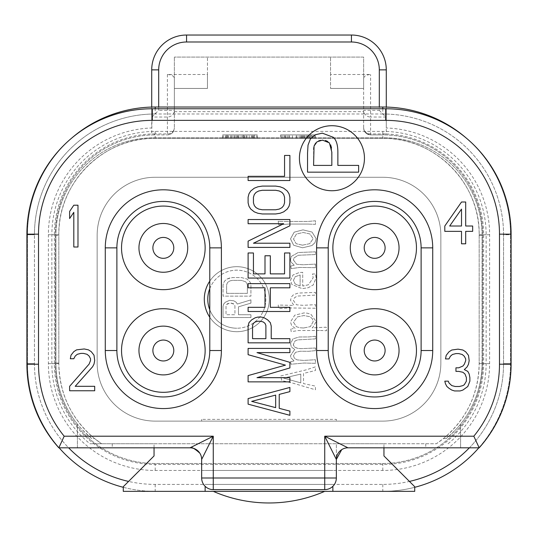 <?xml version="1.0" encoding="UTF-8"?>
<svg xmlns="http://www.w3.org/2000/svg" width="538" height="538" viewBox="0 0 538 538"><rect width="100%" height="100%" fill="white"/><g stroke="black" fill="none" stroke-linecap="round" stroke-linejoin="round"><path stroke-width="0.4" stroke-dasharray="2.69 2.02" d="M478.854 447.818A127.728 127.728 0 0 0 510.522 363.634L510.522 234.743A127.728 127.728 0 0 0 386.277 107.069L386.277 127.977A106.827 106.827 0 0 1 489.62 234.743L489.62 363.634A106.827 106.827 0 0 1 382.794 470.461L155.206 470.461A106.827 106.827 0 0 1 48.38 363.634L48.38 234.743A106.827 106.827 0 0 1 151.723 127.977L151.723 107.069A127.728 127.728 0 0 0 27.478 234.743L27.478 363.634L27.478 234.743A127.728 127.728 0 0 1 71.789 138.024A127.728 127.728 0 0 0 27.478 234.743L34.445 234.743A120.761 120.761 0 0 1 151.723 114.036M384.623 107.035L153.377 107.035M174.366 78.689L174.366 88.44L207.46 88.44L207.46 57.089L207.46 74.506L167.399 74.506C171.857 74.802 174.178 76.194 174.366 78.689L174.366 110.344A6.967 6.678 0 0 1 167.399 117.022L152.012 117.022L151.723 133.949A100.841 100.841 0 0 0 54.372 234.743L55.347 234.743L55.347 363.634A99.86 99.86 0 0 0 155.206 463.494L382.794 463.494A99.86 99.86 0 0 0 482.653 363.634L482.653 234.743A99.86 99.86 0 0 0 382.76 134.89L384.058 133.922L370.601 133.922C366.486 133.706 364.165 131.709 363.634 127.923C363.93 132.066 366.25 134.386 370.601 134.89C366.486 134.635 364.165 132.314 363.634 127.923L363.634 57.089L174.366 57.089L363.634 57.089L363.634 88.44L330.54 88.44L363.634 88.44L363.634 78.689L363.634 127.923C363.439 131.05 365.766 133.37 370.601 134.89L382.794 134.89A99.86 99.86 0 0 1 482.653 234.743L482.653 363.634A99.86 99.86 0 0 1 382.794 463.494L155.206 463.494A99.86 99.86 0 0 1 55.347 363.634L55.347 234.743A99.86 99.86 0 0 1 155.206 134.89L155.206 134.89A99.86 99.86 0 0 0 55.347 234.743M151.723 117.614L151.723 69.859A34.835 34.835 0 0 1 186.558 35.031L351.442 35.031A34.835 34.835 0 0 1 386.277 69.859L386.277 133.949L384.058 133.922M330.54 74.506L330.54 57.089L330.54 88.44L330.54 74.506L370.601 74.506C366.143 74.802 363.822 76.194 363.634 78.689M152.012 117.022L158.69 110.344L158.69 69.859L151.723 69.859A34.835 34.835 0 0 1 186.558 35.031L186.558 41.998L351.442 41.998A27.868 27.868 0 0 1 379.31 69.859L379.31 110.344L363.634 110.344A6.967 6.678 180 0 0 370.601 117.022L370.601 134.89L382.767 134.89M379.31 110.344L386.277 117.614M153.942 133.922L167.399 133.922C171.514 133.706 173.835 131.709 174.366 127.923C173.835 132.314 171.514 134.635 167.399 134.89L155.173 134.89L153.942 133.922L151.723 133.949M207.46 74.506L207.46 88.44L174.366 88.44L174.366 57.089L174.366 127.923L174.366 110.344L158.69 110.344M167.399 74.506L167.399 134.89C171.75 134.386 174.07 132.066 174.366 127.923M385.847 107.055L385.464 107.049M386.277 107.069A127.728 127.728 0 0 1 510.522 234.743L510.522 363.634A127.728 127.728 0 0 1 382.794 491.362L123.276 491.362L123.276 486.715L154.043 455.948L154.043 443.756L89.933 443.756L336.344 443.756L336.344 459.432A11.614 11.614 0 0 1 347.958 447.818L460.589 447.818L460.589 424.119L460.589 447.818L479.17 447.818A125.401 125.401 0 0 0 511.1 364.213L511.1 234.164A125.401 125.401 0 0 0 385.699 108.763L152.301 108.763A125.401 125.401 0 0 0 26.9 234.164L26.9 364.213A125.401 125.401 0 0 0 58.83 447.818L77.411 447.818L77.411 424.119C78.353 425.935 83.114 430.736 91.682 438.531L94.553 438.531L101.642 443.756A96.376 96.376 0 0 1 58.83 363.634C59.516 394.078 71.426 419.041 94.553 438.531L91.682 438.531A97.539 97.539 0 0 1 55.932 363.056L55.932 235.328A97.539 97.539 0 0 1 153.464 137.789L384.535 137.789A97.539 97.539 0 0 1 482.068 235.328L482.068 363.056A97.539 97.539 0 0 1 446.318 438.531C454.886 430.73 459.647 425.928 460.589 424.119A97.539 97.539 0 0 0 482.068 363.056L479.17 363.056L479.17 363.634L479.17 234.743A96.376 96.376 0 0 0 382.794 138.374L155.206 138.374A96.376 96.376 0 0 0 58.83 234.743L58.83 363.634L58.83 234.743C57.781 183.586 102.341 138.232 153.464 138.387L384.535 138.387C435.672 138.246 480.205 183.572 479.17 234.743L479.17 363.056M112.247 443.756L112.247 447.818L190.042 447.818A11.614 11.614 0 0 1 201.656 459.432L201.656 478.006A11.614 11.614 0 0 0 213.263 489.62L324.737 489.62A11.614 11.614 0 0 0 336.344 478.006L336.344 443.756L436.358 443.756L443.446 438.531C466.58 419.035 478.484 394.065 479.17 363.634A96.376 96.376 0 0 1 436.358 443.756L383.957 443.756L383.957 455.948L414.724 486.715L414.724 491.362L382.794 491.362A127.728 127.728 0 0 0 414.724 487.307M446.318 438.531L443.446 438.531L446.318 438.531M383.957 447.818L383.957 443.756L154.043 443.756L154.043 447.818M155.206 177.271A58.057 58.057 0 0 0 97.149 235.328L97.149 363.056A58.057 58.057 0 0 0 155.206 421.113L382.794 421.113A58.057 58.057 0 0 0 440.851 363.056L440.851 235.328A58.057 58.057 0 0 0 382.794 177.271L155.206 177.271A58.057 58.057 0 0 0 97.149 235.328L97.149 363.056A58.057 58.057 0 0 0 155.206 421.113L382.794 421.113A58.057 58.057 0 0 0 440.851 363.056L440.851 235.328A58.057 58.057 0 0 0 382.794 177.271L155.206 177.271M201.656 419.371L201.656 421.113L201.656 419.371L336.344 419.371L336.344 421.113L336.344 419.371M421.113 247.87L421.113 350.514A46.443 46.443 0 0 1 374.663 396.957A46.443 46.443 0 0 1 328.22 350.514L328.22 247.87A46.443 46.443 0 0 1 374.663 201.42A46.443 46.443 0 0 1 421.113 247.87M209.78 247.87L209.78 350.514A46.443 46.443 0 0 1 163.337 396.957A46.443 46.443 0 0 1 116.887 350.514L116.887 247.87A46.443 46.443 0 0 1 163.337 201.42A46.443 46.443 0 0 1 209.78 247.87M77.983 247.009L77.983 205.207L73.807 205.207L69.624 211.434L69.624 218.549L73.807 212.322L73.807 247.009L77.983 247.009M69.624 386.318L69.624 390.763L94.701 390.763L94.701 386.318L75.199 386.318L92.617 366.748L94.009 364.078L94.701 360.521L94.009 355.188L91.218 351.63L88.434 349.848L84.251 348.96L76.591 349.848L73.807 351.63L71.016 355.188L70.323 358.745L73.807 358.745L75.199 356.075L77.29 354.3L80.774 353.405L83.558 353.405L87.042 354.3L89.133 356.075L90.525 358.745L90.525 360.521L89.133 364.078L69.624 386.318M467.791 386.499L469.876 381.16L469.876 377.602L469.183 374.045L467.791 371.375L464.307 369.599L467.092 366.929L468.484 364.26L469.183 360.702L468.484 355.369L465.7 351.812L462.909 350.03L458.033 349.142L451.765 350.03L448.974 351.812L446.19 355.369L445.491 358.927L448.974 358.927L450.373 356.257L452.458 354.481L455.942 353.587L458.732 353.587L462.216 354.481L464.307 356.257L465.7 358.927L465.7 360.702L464.307 364.26L462.909 366.042L458.732 367.817L455.942 367.817L455.942 371.375L458.732 371.375L462.909 372.269L465 374.045L466.392 377.602L466.392 381.16L464.307 384.717L462.909 385.605L459.425 386.499L455.249 386.499L451.765 385.605L448.974 382.942L448.282 381.16L444.798 381.16L445.491 383.829L446.89 386.499L448.974 388.275L451.765 390.057L454.549 390.944L460.125 390.944L462.909 390.057L467.791 386.499M461.517 201.999L444.798 226.014L444.798 231.353L461.517 231.353L461.517 243.801L465.7 243.801L465.7 231.353L472.667 231.353L472.667 226.014L465.7 226.014L465.7 201.999L461.517 201.999M449.674 226.014L461.517 209.114L461.517 226.014L449.674 226.014M312.484 138.374L280.614 138.374L315.443 138.374L280.614 138.374L315.443 138.374L280.614 138.374L312.484 138.374L312.484 134.89L292.47 134.89L315.443 134.89L280.614 134.89L315.443 134.89L280.614 134.89L315.443 134.89L280.614 134.89L312.484 134.89L312.484 138.374M310.998 138.374L280.614 138.374L315.443 138.374L280.614 138.374L310.998 138.374L280.614 138.374L310.998 138.374L310.998 134.89L300.621 134.89L315.443 134.89L280.614 134.89L315.443 134.89L280.614 134.89L315.443 134.89L280.614 134.89L315.443 134.89L285.799 134.89L315.443 134.89L307.292 134.89L310.998 134.89L310.998 138.374M254.427 138.374L222.557 138.374L257.386 138.374L222.557 138.374L257.386 138.374L222.557 138.374L257.386 138.374L222.557 138.374L257.386 138.374L222.557 138.374L254.427 138.374L254.427 134.89L234.413 134.89L257.386 134.89L222.557 134.89L257.386 134.89L222.557 134.89L254.427 134.89L254.427 138.374M280.614 138.374L315.443 138.374L280.614 138.374L315.443 138.374L280.614 138.374L280.614 134.89L315.443 134.89L280.614 134.89L280.614 138.374M243.304 138.374L236.639 138.374L247.009 138.374L243.304 138.374L243.304 134.89L242.564 134.89L253.68 134.89L243.304 134.89L243.304 138.374L243.304 134.89M315.443 138.374L315.443 134.89L315.443 138.374M289.505 138.374L289.505 134.89L289.505 138.374M227.002 134.89L228.482 134.89L226.263 134.89L227.002 134.89L227.002 138.374L227.002 134.89M292.47 138.374L292.47 134.89L292.47 138.374M308.032 138.374L308.032 134.89L308.032 138.374M284.32 138.374L284.32 134.89M307.292 138.374L307.292 134.89L307.292 138.374M309.518 138.374L309.518 134.89L309.518 138.374M304.326 138.374L304.326 134.89M302.107 138.374L302.107 134.89M299.141 138.374L299.141 134.89M296.915 138.374L296.915 134.89M296.176 138.374L296.176 134.89L296.176 138.374M314.703 138.374L314.703 134.89M300.621 138.374L300.621 134.89L300.621 138.374M301.361 138.374L301.361 134.89M302.847 138.374L302.847 134.89M305.073 138.374L305.073 134.89M311.737 138.374L311.737 134.89L311.737 138.374M285.059 138.374L285.059 134.89L285.059 138.374M285.799 138.374L285.799 134.89M313.224 138.374L313.224 134.89L313.224 138.374M310.258 138.374L310.258 134.89L310.258 138.374M303.587 138.374L303.587 134.89L303.587 138.374M288.765 138.374L288.765 134.89L288.765 138.374M282.833 138.374L282.833 134.89L282.833 138.374M281.354 138.374L281.354 134.89L281.354 138.374M308.778 138.374L308.778 134.89L308.778 138.374M306.552 138.374L306.552 134.89L306.552 138.374M287.285 138.374L287.285 134.89L287.285 138.374M257.386 138.374L257.386 134.89M222.557 138.374L222.557 134.89M231.448 138.374L231.448 134.89L231.448 138.374M234.413 138.374L234.413 134.89L234.413 138.374M253.68 138.374L253.68 134.89M236.639 138.374L236.639 134.89L236.639 138.374M247.009 138.374L247.009 134.89M249.235 138.374L249.235 134.89L249.235 138.374M252.201 138.374L252.201 134.89L252.201 138.374M256.646 138.374L256.646 134.89M232.927 138.374L232.927 134.89L232.927 138.374M230.708 138.374L230.708 134.89L230.708 138.374M227.742 138.374L227.742 134.89L227.742 138.374M225.516 138.374L225.516 134.89L225.516 138.374M223.297 138.374L223.297 134.89L223.297 138.374M242.564 138.374L242.564 134.89L242.564 138.374M237.379 138.374L237.379 134.89L237.379 138.374M228.482 138.374L228.482 134.89L228.482 138.374M226.263 138.374L226.263 134.89M251.461 138.374L251.461 134.89L251.461 138.374M252.941 138.374L252.941 134.89M235.153 138.374L235.153 134.89L235.153 138.374M238.859 138.374L238.859 134.89M246.269 138.374L246.269 134.89M244.05 138.374L244.05 134.89M241.085 138.374L241.085 134.89M238.119 138.374L238.119 134.89L238.119 138.374M244.79 138.374L244.79 134.89M77.411 447.818L77.411 424.119A97.539 97.539 0 0 1 55.932 363.056L55.932 235.328L58.83 235.328M482.068 363.056L482.068 235.328A97.539 97.539 0 0 0 384.535 137.789L153.464 137.789A97.539 97.539 0 0 0 55.932 235.328M248.099 398.584L248.099 404.159L289.901 415.302L289.901 411.126L279.229 408.335L279.229 394.401L289.901 391.617L289.901 387.441L248.099 398.584M251.656 401.368L275.671 395.1L275.671 407.643L251.656 401.368M256.996 352.605L289.901 352.605L289.901 348.422L248.099 348.422L248.099 354.69L285.456 365.141L248.099 375.591L248.099 381.866L289.901 381.866L289.901 377.683L256.996 377.683L289.901 367.931L289.901 362.356L256.996 352.605M257.884 317.07L255.214 317.77L251.656 319.861L248.986 322.645L248.099 326.129L248.099 342.847L289.901 342.847L289.901 338.671L271.226 338.671L271.226 326.129L270.332 322.645L267.668 319.861L264.111 317.77L261.441 317.07L257.884 317.07M265.886 325.429L265.886 338.671L252.544 338.671L252.544 325.429L253.438 323.345L255.214 321.946L257.884 321.253L260.553 321.253L263.216 321.946L264.999 323.345L265.886 325.429M289.901 307.319L270.332 307.319L270.332 287.81L289.901 287.81L289.901 283.634L248.099 283.634L248.099 287.81L264.999 287.81L264.999 307.319L248.099 307.319L248.099 311.495L289.901 311.495L289.901 307.319M284.562 252.974L284.562 273.876L270.332 273.876L270.332 255.765L264.999 255.765L264.999 273.876L253.438 273.876L253.438 252.974L248.099 252.974L248.099 278.059L289.901 278.059L289.901 252.974L284.562 252.974M289.901 243.223L253.438 243.223L289.901 225.805L289.901 219.538L248.099 219.538L248.099 223.714L283.674 223.714L248.099 241.132L248.099 247.399L289.901 247.399L289.901 243.223M248.099 202.813L248.986 206.296L250.769 209.087L254.326 211.871L257.884 213.263L262.329 213.963L275.671 213.963L280.116 213.263L283.674 211.871L287.231 209.087L289.014 206.296L289.901 202.813L289.901 197.238L289.014 193.761L287.231 190.97L283.674 188.186L280.116 186.794L275.671 186.094L262.329 186.094L257.884 186.794L254.326 188.186L250.769 190.97L248.986 193.761L248.099 197.238L248.099 202.813M253.438 202.813L253.438 197.238L254.326 194.453L256.101 192.362L258.771 190.97L262.329 190.277L275.671 190.277L279.229 190.97L281.899 192.362L283.674 194.453L284.562 197.238L284.562 202.813L283.674 205.603L281.899 207.688L279.229 209.087L275.671 209.78L262.329 209.78L258.771 209.087L256.101 207.688L254.326 205.603L253.438 202.813M248.099 180.519L289.901 180.519L289.901 155.442L284.562 155.442L284.562 176.343L248.099 176.343L248.099 180.519M331.933 125.717A32.515 32.515 0 0 0 299.424 158.226A32.515 32.515 0 0 0 331.933 190.741A32.515 32.515 0 0 0 364.448 158.226A32.515 32.515 0 0 0 331.933 125.717M307.548 172.16L358.638 172.16L358.638 165.401L337.871 165.401L337.871 152.294C337.871 145.085 336.371 140.095 333.365 137.318L322.329 133.162L315.362 134.735L310.453 138.811L308.032 145.112L307.548 152.886L307.548 172.16M331.502 147.809L331.838 165.401L313.58 165.401L313.641 149.45M313.815 147.372L314.058 146.027M315.678 143L318.651 140.882M320.433 140.331L325.47 140.492M327.676 141.433L329.404 142.886L330.621 144.823M300.776 382.874L283.64 378.093L300.776 374.092L300.776 382.874L283.64 378.093L300.776 374.092L300.776 382.874M303.62 327.998L299.747 327.736L296.465 326.721L293.479 322.228L297.427 316.895L303.903 315.55L309.854 316.674L312.343 318.711L313.197 321.643L310.359 326.62L303.62 327.998L299.747 327.736L296.465 326.721L293.479 322.228L297.427 316.895L303.903 315.55L309.854 316.674L312.343 318.711L313.197 321.643L310.359 326.62L303.62 327.998M300.123 286.014L295.154 283.963L293.459 280.332L295.187 276.727L300.123 274.992L300.123 286.014L295.154 283.963L293.459 280.332L295.187 276.727L300.123 274.992L300.123 286.014M302.47 245.167L296.169 243.707L293.479 239L296.438 234.064L303.176 232.477L309.942 233.969L313.177 238.717L309.653 243.694L302.47 245.167L296.169 243.707L293.479 239L296.438 234.064L303.176 232.477L309.942 233.969L313.177 238.717L309.653 243.694L302.47 245.167M209.78 288.61A29.032 29.032 0 0 1 265.839 299.189A29.032 29.032 0 0 1 236.814 328.22A29.032 29.032 0 0 0 265.839 299.189A29.032 29.032 0 0 0 236.814 270.163A29.032 29.032 0 0 0 207.782 299.189A29.032 29.032 0 0 0 236.814 328.22A29.032 29.032 0 0 1 209.78 309.774M238.482 314.723L238.482 306.828L250.93 303.116L250.93 299.861L237.298 304.044L236.108 302.188L233.741 300.789L229.585 300.325L225.435 302.188L223.66 304.044L223.062 306.364L223.062 317.514L250.93 317.514L250.93 314.723L238.482 314.723L238.482 306.828L250.93 303.116L250.93 299.861L237.298 304.044L236.108 302.188L233.741 300.789L229.585 300.325L225.435 302.188L223.66 304.044L223.062 306.364L223.062 317.514L250.93 317.514L250.93 314.723L238.482 314.723M223.062 284.999L223.062 296.149L250.93 296.149L250.93 284.999L250.338 282.679L249.155 280.823L246.781 278.96L241.448 277.568L232.55 277.568L227.218 278.96L224.844 280.823L223.66 282.679L223.062 284.999L223.062 296.149L250.93 296.149L250.93 284.999L250.338 282.679L249.155 280.823L246.781 278.96L241.448 277.568L232.55 277.568L229.585 278.032L227.218 278.96L224.844 280.823L223.66 282.679L223.062 284.999M234.924 305.9L234.924 314.723L226.027 314.723L226.027 305.9L226.626 304.508L229.585 303.116L233.142 303.58L234.333 304.508L234.924 305.9L234.924 314.723L226.027 314.723L226.027 305.9L226.626 304.508L227.809 303.58L231.367 303.116L234.333 304.508L234.924 305.9M226.626 293.358L226.626 284.999L227.218 283.143L228.401 281.751L230.183 280.823L232.55 280.359L241.448 280.359L245.597 281.751L246.781 283.143L247.372 284.999L247.372 293.358L226.626 293.358L226.626 284.999L227.218 283.143L228.401 281.751L230.183 280.823L232.55 280.359L241.448 280.359L245.597 281.751L246.781 283.143L247.372 284.999L247.372 293.358L226.626 293.358M292.625 383.063L315.443 389.794L315.443 386.123L303.526 383.607L303.526 373.433L315.443 370.5L315.443 366.849L306.162 369.862L280.614 375.988L281.858 380.655L291.166 382.646L315.443 389.794L315.443 386.123L303.526 383.607L303.526 373.433L315.443 370.5L315.443 366.849L306.162 369.862L280.614 375.988L281.858 380.655L292.625 383.063M290.628 361.603L290.997 364.239L304.138 363.036L315.443 363.318L315.443 359.74L303.714 360.413L297.043 359.875L294.434 358.274L293.466 355.719L295.55 352.309L300.217 351.24L308.63 351.301L315.443 350.641L315.443 348.012L301.085 348.651C296.034 348.537 293.492 347.03 293.459 344.138L295.046 340.978L297.655 339.868L315.443 338.906L315.443 336.277L308.745 336.936L299.323 336.976L293.055 338.799L290.52 343.681L291.354 347.01L295.046 349.7L294.199 350.13L290.493 355.699L290.95 357.884L294.219 360.964L290.628 361.603L290.997 364.239L304.138 363.036L315.443 363.318L315.443 359.74L303.714 360.413L297.043 359.875L294.434 358.274L293.466 355.719L295.55 352.309L300.217 351.24L308.63 351.301L315.443 350.641L315.443 348.012L301.085 348.651C295.443 348.214 292.907 346.707 293.459 344.138L295.046 340.978L297.655 339.868L315.443 338.906L315.443 336.277L308.745 336.936L299.323 336.976L293.055 338.799L290.52 343.681L291.354 347.01L295.046 349.7L294.199 350.13L290.493 355.699L290.95 357.884L294.219 360.964L290.628 361.603M290.816 329.054L291.186 331.684L298.24 330.52L320.426 330.487L298.24 330.52L291.186 331.684L290.816 329.054L291.845 328.826L290.816 329.054M320.426 330.487L326.566 330.762L326.189 327.191L312.134 327.85L312.86 327.4L316.142 321.569L311.004 314.367L307.386 313.203L303.997 312.921L294.75 315.187L290.486 321.946L291.636 325.631L295.14 328.301L291.845 328.826L295.14 328.301L291.636 325.631L290.486 321.946L294.75 315.187L303.997 312.921L307.386 313.203L311.004 314.367L316.142 321.569L312.86 327.4L312.134 327.85L326.189 327.191L326.566 330.762L320.426 330.487M278.213 305.039L278.59 308.617L289.565 307.958L315.443 308.24L315.443 304.663L303.035 305.322L296.62 304.817L293.445 300.587L294.407 297.857L297.07 296.082L314.932 295.133L315.443 295.019L315.443 292.39L298.22 293.082L293.573 294.629L291.455 296.922L290.493 300.305L293.936 305.416L278.213 305.039L278.59 308.617L289.565 307.958L315.443 308.24L315.443 304.663L303.035 305.322L296.62 304.817L293.445 300.587L294.407 297.857L297.07 296.082L314.932 295.133L315.443 295.019L315.443 292.39L298.22 293.082L293.573 294.629L291.455 296.922L290.493 300.305L293.936 305.416L278.213 305.039M303.526 285.934L302.706 285.994L302.706 272.363L299.484 272.463L293.022 274.972L290.486 280.311L291.845 284.454L302.141 288.65L308.22 287.729L313.23 284.972L316.142 277.796L315.49 273.976L312.464 273.976L313.19 277.736L308.409 284.79L302.706 285.994L302.706 272.363L299.484 272.463L293.022 274.972L290.486 280.311L291.845 284.454L302.141 288.65L308.22 287.729L313.23 284.972L316.142 277.796L315.49 273.976L312.464 273.976L313.19 277.736L308.409 284.79L303.526 285.934M290.816 265.967L291.186 268.596L299.794 267.433L315.443 267.675L315.443 264.104L303.035 264.763L296.64 264.266L293.452 260.042L293.943 257.991L298.146 255.268L314.932 254.568L315.443 254.461L315.443 251.824L298.22 252.524L291.448 256.337L290.486 259.666L291.038 262.08L294.36 265.328L290.816 265.967L291.186 268.596L299.794 267.433L315.443 267.675L315.443 264.104L303.035 264.763L296.64 264.266L293.452 260.042L293.943 257.991L298.146 255.268L314.932 254.568L315.443 254.461L315.443 251.824L298.22 252.524L291.448 256.337L290.486 259.666L291.038 262.08L294.36 265.328L290.816 265.967M293.654 245.247L302.564 247.789L311.959 245.543L315.039 242.571L316.149 238.664L312.02 232.06L302.988 229.861L294.185 232.167L290.507 238.872L293.654 245.247L302.564 247.789L311.959 245.543L315.039 242.571L316.149 238.664L312.02 232.06L302.988 229.861L294.185 232.167L290.507 238.872L293.654 245.247M278.213 221.158L278.59 224.729L288.576 224.07L308.16 224.07L288.576 224.07L278.59 224.729L278.213 221.158L278.798 221.347L278.213 221.158M308.16 224.07L315.443 224.353L315.443 220.782L308.086 221.441L286.72 221.441L308.086 221.441L315.443 220.782L315.443 224.353L308.16 224.07M286.72 221.441L278.798 221.347L286.72 221.441M209.78 317.252A32.515 32.515 0 0 0 269.323 299.189A32.515 32.515 0 0 0 236.814 266.68A32.515 32.515 0 0 0 204.299 299.189A32.515 32.515 0 0 0 236.814 331.704A32.515 32.515 0 0 0 269.323 299.189A32.515 32.515 0 0 0 209.78 281.125M152.886 247.87A10.451 10.451 0 0 1 163.337 237.419A10.451 10.451 0 0 1 173.787 247.87A10.451 10.451 0 0 1 163.337 258.321A10.451 10.451 0 0 1 152.886 247.87M173.787 350.514A10.451 10.451 0 0 0 163.337 340.063A10.451 10.451 0 0 0 152.886 350.514A10.451 10.451 0 0 0 163.337 360.964A10.451 10.451 0 0 0 173.787 350.514M364.213 247.87A10.451 10.451 0 0 0 374.663 258.321A10.451 10.451 0 0 0 385.114 247.87A10.451 10.451 0 0 0 374.663 237.419A10.451 10.451 0 0 0 364.213 247.87M364.213 350.514A10.451 10.451 0 0 1 374.663 340.063A10.451 10.451 0 0 1 385.114 350.514A10.451 10.451 0 0 1 374.663 360.964A10.451 10.451 0 0 1 364.213 350.514M386.277 114.036A120.761 120.761 0 0 1 503.555 234.743L510.522 234.743A127.728 127.728 0 0 0 466.211 138.024A127.728 127.728 0 0 1 510.522 234.743L503.555 234.743L503.555 363.634A120.761 120.761 0 0 1 382.794 484.395L155.206 484.395A120.761 120.761 0 0 1 34.445 363.634L34.445 234.743L34.445 363.634A120.761 120.761 0 0 0 68.629 447.818M123.276 487.307A127.728 127.728 0 0 0 155.206 491.362A127.728 127.728 0 0 1 27.478 363.634A127.728 127.728 0 0 0 59.146 447.818M332.861 491.362L332.861 486.298M205.139 491.362L205.139 486.298M213.31 491.362L324.69 491.362L213.31 491.362A139.335 139.335 0 0 0 324.69 491.362M332.861 470.461L205.139 470.461L332.861 470.461M158.69 69.859A27.868 27.868 0 0 1 186.558 41.998M385.988 117.022L370.601 117.022L370.601 74.506M48.38 234.743L54.372 234.743L54.372 363.634A100.841 100.841 0 0 0 155.206 464.469L382.794 464.469A100.841 100.841 0 0 0 483.628 363.634L483.628 234.743A100.841 100.841 0 0 0 386.277 133.969M489.62 234.743L482.653 234.743M174.366 111.662L363.634 111.662M48.38 363.634L55.347 363.634M155.206 470.461L155.206 463.494M382.794 470.461L382.794 463.494M489.62 363.634L482.653 363.634M379.31 69.859L386.277 69.859A34.835 34.835 0 0 0 351.442 35.031L351.442 41.998M469.371 447.818A120.761 120.761 0 0 0 503.555 363.634L503.555 234.743A120.761 120.761 0 0 0 382.794 113.989L382.794 108.763M382.794 113.989L155.206 113.989L155.206 108.763M448.067 443.756A103.343 103.343 0 0 0 486.137 363.634L486.137 234.743A103.343 103.343 0 0 0 382.794 131.406L155.206 131.406A103.343 103.343 0 0 0 51.863 234.743L51.863 363.634A103.343 103.343 0 0 0 89.933 443.756M155.206 113.989A120.761 120.761 0 0 0 34.445 234.743L27.478 234.743M51.863 363.634L58.83 363.634M51.863 234.743L58.83 234.743M155.206 131.406L155.206 138.374M382.794 131.406L382.794 138.374M486.137 234.743L479.17 234.743M486.137 363.634L479.17 363.634M425.753 443.756L425.753 447.818M55.932 363.056L58.83 363.056M153.464 137.789L153.464 138.387M384.535 137.789L384.535 138.387M482.068 235.328L479.17 235.328M503.555 363.634L510.522 363.634L503.555 363.634M382.794 484.395L382.794 491.362M155.206 484.395L155.206 491.362M34.445 363.634L27.478 363.634L34.445 363.634M332.861 484.395L205.139 484.395"/><path stroke-width="0.81" d="M153.377 107.035L151.723 107.069L151.723 69.859A34.835 34.835 0 0 1 186.558 35.031L351.442 35.031A34.835 34.835 0 0 1 386.277 69.859L386.277 107.069L385.847 107.055M385.464 107.049L384.623 107.035M382.794 108.763L382.794 107.022A127.728 127.728 0 0 1 466.211 138.024A127.728 127.728 0 0 0 382.794 107.022L155.206 107.022A127.728 127.728 0 0 0 71.789 138.024A127.728 127.728 0 0 1 155.206 107.022L155.206 108.763M421.113 247.87L421.113 350.514A46.443 46.443 0 0 1 374.663 396.957A46.443 46.443 0 0 1 328.22 350.514L328.22 247.87A46.443 46.443 0 0 1 374.663 201.42A46.443 46.443 0 0 1 421.113 247.87L432.72 247.87L432.72 350.514L421.113 350.514M449.674 226.014L461.517 209.114L461.517 226.014L449.674 226.014M77.983 247.009L77.983 205.207L73.807 205.207L69.624 211.434L69.624 218.549L73.807 212.322L73.807 247.009L77.983 247.009M69.624 386.318L69.624 390.763L94.701 390.763L94.701 386.318L75.199 386.318L92.617 366.748L94.009 364.078L94.701 360.521L94.009 355.188L91.218 351.63L88.434 349.848L84.251 348.96L76.591 349.848L73.807 351.63L71.016 355.188L70.323 358.745L73.807 358.745L75.199 356.075L77.29 354.3L80.774 353.405L83.558 353.405L87.042 354.3L89.133 356.075L90.525 358.745L90.525 360.521L89.133 364.078L69.624 386.318M467.791 386.499L469.876 381.16L469.876 377.602L469.183 374.045L467.791 371.375L464.307 369.599L467.092 366.929L468.484 364.26L469.183 360.702L468.484 355.369L465.7 351.812L462.909 350.03L458.033 349.142L451.765 350.03L448.974 351.812L446.19 355.369L445.491 358.927L448.974 358.927L450.373 356.257L452.458 354.481L455.942 353.587L458.732 353.587L462.216 354.481L464.307 356.257L465.7 358.927L465.7 360.702L464.307 364.26L462.909 366.042L458.732 367.817L455.942 367.817L455.942 371.375L458.732 371.375L462.909 372.269L465 374.045L466.392 377.602L466.392 381.16L464.307 384.717L462.909 385.605L459.425 386.499L455.249 386.499L451.765 385.605L448.974 382.942L448.282 381.16L444.798 381.16L445.491 383.829L446.89 386.499L448.974 388.275L451.765 390.057L454.549 390.944L460.125 390.944L462.909 390.057L467.791 386.499M461.517 201.999L444.798 226.014L444.798 231.353L461.517 231.353L461.517 243.801L465.7 243.801L465.7 231.353L472.667 231.353L472.667 226.014L465.7 226.014L465.7 201.999L461.517 201.999M248.099 398.584L248.099 404.159L289.901 415.302L289.901 411.126L279.229 408.335L279.229 394.401L289.901 391.617L289.901 387.441L248.099 398.584M256.996 352.605L289.901 352.605L289.901 348.422L248.099 348.422L248.099 354.69L285.456 365.141L248.099 375.591L248.099 381.866L289.901 381.866L289.901 377.683L256.996 377.683L289.901 367.931L289.901 362.356L256.996 352.605M257.884 317.07L255.214 317.77L251.656 319.861L248.986 322.645L248.099 326.129L248.099 342.847L289.901 342.847L289.901 338.671L271.226 338.671L271.226 326.129L270.332 322.645L267.668 319.861L264.111 317.77L261.441 317.07L257.884 317.07M289.901 307.319L270.332 307.319L270.332 287.81L289.901 287.81L289.901 283.634L248.099 283.634L248.099 287.81L264.999 287.81L264.999 307.319L248.099 307.319L248.099 311.495L289.901 311.495L289.901 307.319M284.562 252.974L284.562 273.876L270.332 273.876L270.332 255.765L264.999 255.765L264.999 273.876L253.438 273.876L253.438 252.974L248.099 252.974L248.099 278.059L289.901 278.059L289.901 252.974L284.562 252.974M289.901 243.223L253.438 243.223L289.901 225.805L289.901 219.538L248.099 219.538L248.099 223.714L283.674 223.714L248.099 241.132L248.099 247.399L289.901 247.399L289.901 243.223M248.099 202.813L248.986 206.296L250.769 209.087L254.326 211.871L257.884 213.263L262.329 213.963L275.671 213.963L280.116 213.263L283.674 211.871L287.231 209.087L289.014 206.296L289.901 202.813L289.901 197.238L289.014 193.761L287.231 190.97L283.674 188.186L280.116 186.794L275.671 186.094L262.329 186.094L257.884 186.794L254.326 188.186L250.769 190.97L248.986 193.761L248.099 197.238L248.099 202.813M248.099 180.519L289.901 180.519L289.901 155.442L284.562 155.442L284.562 176.343L248.099 176.343L248.099 180.519M331.933 125.717A32.515 32.515 0 0 0 299.424 158.226A32.515 32.515 0 0 0 331.933 190.741A32.515 32.515 0 0 0 364.448 158.226A32.515 32.515 0 0 0 331.933 125.717M251.656 401.368L275.671 395.1L275.671 407.643L251.656 401.368M265.886 325.429L265.886 338.671L252.544 338.671L252.544 325.429L253.438 323.345L255.214 321.946L257.884 321.253L260.553 321.253L263.216 321.946L264.999 323.345L265.886 325.429M253.438 202.813L253.438 197.238L254.326 194.453L256.101 192.362L258.771 190.97L262.329 190.277L275.671 190.277L279.229 190.97L281.899 192.362L283.674 194.453L284.562 197.238L284.562 202.813L283.674 205.603L281.899 207.688L279.229 209.087L275.671 209.78L262.329 209.78L258.771 209.087L256.101 207.688L254.326 205.603L253.438 202.813M116.887 247.87A46.443 46.443 0 0 1 163.337 201.42A46.443 46.443 0 0 1 209.78 247.87L209.78 350.514A46.443 46.443 0 0 1 163.337 396.957A46.443 46.443 0 0 1 116.887 350.514L116.887 247.87L105.28 247.87A58.057 58.057 0 0 1 163.337 189.806A58.057 58.057 0 0 1 221.394 247.87L221.394 350.514A58.057 58.057 0 0 1 163.337 408.571A58.057 58.057 0 0 1 105.28 350.514L105.28 247.87M213.263 489.62L213.263 478.006L201.656 478.006L201.656 459.432L213.263 436.204L213.263 478.006L324.737 478.006L324.737 436.204L347.958 447.818L479.17 447.818A125.401 125.401 0 0 0 511.1 364.213L511.1 234.164A125.401 125.401 0 0 0 385.699 108.763L152.301 108.763A125.401 125.401 0 0 0 26.9 234.164L26.9 364.213A125.401 125.401 0 0 0 58.83 447.818L64.177 436.204L213.263 436.204L190.042 447.818A11.614 11.614 0 0 1 201.656 459.432L201.656 478.006A11.614 11.614 0 0 0 213.263 489.62L324.737 489.62A11.614 11.614 0 0 0 336.344 478.006L336.344 459.432A11.614 11.614 0 0 1 347.958 447.818L479.17 447.818L473.823 436.204A113.794 113.794 0 0 0 499.486 364.213L499.486 234.164A113.794 113.794 0 0 0 385.699 120.371L152.301 120.371A113.794 113.794 0 0 0 38.514 234.164L38.514 364.213A113.794 113.794 0 0 0 64.177 436.204M58.83 447.818L190.042 447.818C191.293 446.688 194.554 448.47 199.827 453.171M112.247 447.818L77.411 447.818M324.737 478.006L324.737 489.62A11.614 11.614 0 0 0 336.344 478.006L324.737 478.006M473.823 436.204L324.737 436.204L336.344 459.432A11.614 11.614 0 0 1 347.958 447.818M313.641 149.45L313.815 147.372M314.058 146.027L317.064 141.77L322.538 140.136L329.404 142.886L331.838 152.193L331.838 165.401L313.58 165.401L314.058 146.027L315.678 143M318.651 140.882L320.433 140.331M325.47 140.492L327.676 141.433M330.621 144.823L331.502 147.809M307.548 172.16L358.638 172.16L358.638 165.401L337.871 165.401L337.871 152.294C337.871 145.085 336.371 140.095 333.365 137.318L322.329 133.162L315.362 134.735L310.453 138.811L308.032 145.112L307.548 152.886L307.548 172.16M205.139 247.87A41.803 41.803 0 0 1 163.337 289.666A41.803 41.803 0 0 1 121.534 247.87A41.803 41.803 0 0 1 163.337 206.067A41.803 41.803 0 0 1 205.139 247.87M205.139 350.514A41.803 41.803 0 0 0 163.337 308.711A41.803 41.803 0 0 0 121.534 350.514A41.803 41.803 0 0 0 163.337 392.316A41.803 41.803 0 0 0 205.139 350.514M332.861 247.87A41.803 41.803 0 0 0 374.663 289.666A41.803 41.803 0 0 0 416.466 247.87A41.803 41.803 0 0 0 374.663 206.067A41.803 41.803 0 0 0 332.861 247.87M332.861 350.514A41.803 41.803 0 0 1 374.663 308.711A41.803 41.803 0 0 1 416.466 350.514A41.803 41.803 0 0 1 374.663 392.316A41.803 41.803 0 0 1 332.861 350.514M209.78 281.125A32.515 32.515 0 0 0 209.78 317.252M209.78 309.774A29.032 29.032 0 0 1 209.78 288.61M173.787 247.87A10.451 10.451 0 0 0 163.337 237.419A10.451 10.451 0 0 0 152.886 247.87A10.451 10.451 0 0 0 163.337 258.321A10.451 10.451 0 0 0 173.787 247.87M173.787 350.514A10.451 10.451 0 0 0 163.337 340.063A10.451 10.451 0 0 0 152.886 350.514A10.451 10.451 0 0 0 163.337 360.964A10.451 10.451 0 0 0 173.787 350.514M364.213 247.87A10.451 10.451 0 0 0 374.663 258.321A10.451 10.451 0 0 0 385.114 247.87A10.451 10.451 0 0 0 374.663 237.419A10.451 10.451 0 0 0 364.213 247.87M364.213 350.514A10.451 10.451 0 0 1 374.663 340.063A10.451 10.451 0 0 1 385.114 350.514A10.451 10.451 0 0 1 374.663 360.964A10.451 10.451 0 0 1 364.213 350.514M383.957 447.818L383.957 455.948L414.724 486.715L414.724 491.362L205.139 491.362L205.139 486.298M414.724 487.307A127.728 127.728 0 0 0 478.854 447.818M59.146 447.818A127.728 127.728 0 0 0 123.276 487.307M205.139 491.362L123.276 491.362L123.276 486.715L154.043 455.948L154.043 447.818M332.861 486.298L332.861 491.362M213.31 491.362A139.335 139.335 0 0 0 324.69 491.362M379.31 107.022L379.31 69.859A27.868 27.868 0 0 0 351.442 41.998L186.558 41.998A27.868 27.868 0 0 0 158.69 69.859L158.69 107.022M158.69 69.859L151.723 69.859M186.558 41.998L186.558 35.031M351.442 41.998L351.442 35.031M379.31 69.859L386.277 69.859M68.629 447.818A120.761 120.761 0 0 0 128.569 481.423M409.431 481.423A120.761 120.761 0 0 0 469.371 447.818M432.72 350.514A58.057 58.057 0 0 1 374.663 408.571A58.057 58.057 0 0 1 316.606 350.514L316.606 247.87A58.057 58.057 0 0 1 374.663 189.806A58.057 58.057 0 0 1 432.72 247.87M221.394 247.87L209.78 247.87M221.394 350.514L209.78 350.514M105.28 350.514L116.887 350.514M316.606 247.87L328.22 247.87M316.606 350.514L328.22 350.514M499.486 364.213L511.1 364.213M499.486 234.164L511.1 234.164M385.699 120.371L385.699 108.763M152.301 120.371L152.301 108.763M38.514 234.164L26.9 234.164M38.514 364.213L26.9 364.213M187.722 247.87A24.385 24.385 0 0 1 163.337 272.248A24.385 24.385 0 0 1 138.952 247.87A24.385 24.385 0 0 1 163.337 223.485A24.385 24.385 0 0 1 187.722 247.87M187.722 350.514A24.385 24.385 0 0 0 163.337 326.129A24.385 24.385 0 0 0 138.952 350.514A24.385 24.385 0 0 0 163.337 374.899A24.385 24.385 0 0 0 187.722 350.514M350.278 247.87A24.385 24.385 0 0 0 374.663 272.248A24.385 24.385 0 0 0 399.048 247.87A24.385 24.385 0 0 0 374.663 223.485A24.385 24.385 0 0 0 350.278 247.87M350.278 350.514A24.385 24.385 0 0 1 374.663 326.129A24.385 24.385 0 0 1 399.048 350.514A24.385 24.385 0 0 1 374.663 374.899A24.385 24.385 0 0 1 350.278 350.514M201.656 459.432L201.656 478.006M336.344 459.432L341.704 449.647"/></g></svg>
